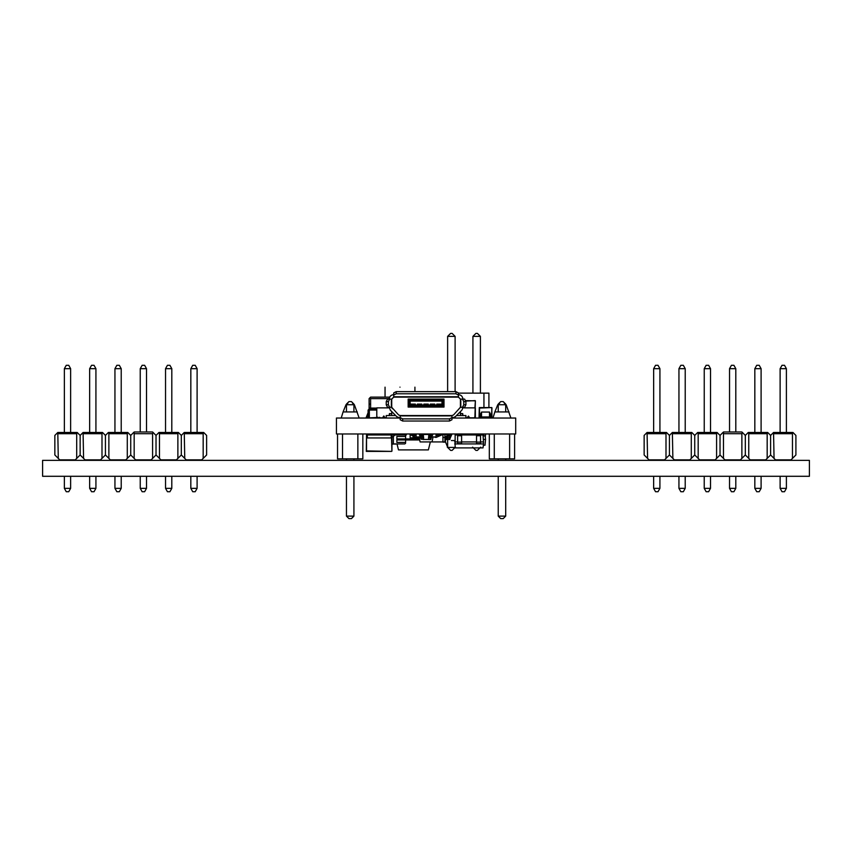 <?xml version="1.0" encoding="UTF-8"?>
<svg xmlns="http://www.w3.org/2000/svg" width="852" height="852" viewBox="0 0 852 852"><rect width="100%" height="100%" fill="white"/><g stroke="black" fill="none" stroke-linecap="round" stroke-linejoin="round"><path stroke-width="1.28" d="M169.921 491.721L167.429 491.721L165.533 488.345L171.806 488.345L169.921 491.721M165.533 368.682L167.429 365.295L169.921 365.295L171.816 368.682L171.806 431.975L171.816 368.682L165.533 368.682L165.533 431.975M171.806 476.289L171.806 488.345L171.806 476.289M165.533 476.289L165.533 488.345M119.333 491.721L116.841 491.721L114.945 488.345L121.218 488.345L119.333 491.721M114.945 368.682L116.841 365.295L119.323 365.295L121.218 368.682L121.218 431.975L121.218 368.682L114.945 368.682L114.945 431.975M121.218 476.289L121.218 488.345L121.218 476.289M114.945 476.289L114.945 488.345M68.746 491.721L66.254 491.721L64.358 488.345L70.631 488.345L68.746 491.721M64.358 368.682L66.254 365.295L68.735 365.295L70.631 368.682L70.631 431.975L70.631 368.682L64.358 368.682L64.358 431.975M70.631 476.289L70.631 488.345L70.631 476.289M64.358 476.289L64.358 488.345M94.039 491.721L91.547 491.721L89.652 488.345L95.925 488.345L94.039 491.721M89.652 368.682L91.547 365.295L94.029 365.295L95.925 368.682L95.925 431.975L95.925 368.682L89.652 368.682L89.652 431.975M95.925 476.289L95.925 488.345L95.925 476.289M89.652 476.289L89.652 488.345M144.627 491.721L142.135 491.721L140.239 488.345L146.512 488.345L144.627 491.721M140.239 368.682L142.135 365.295L144.627 365.295L146.512 368.682L146.512 431.975L146.512 368.682L140.239 368.682L140.239 431.975M146.512 476.289L146.512 488.345L146.512 476.289M140.239 476.289L140.239 488.345M197.11 368.682L197.1 431.975L197.11 368.682L190.837 368.682L192.722 365.295L195.215 365.295L197.11 368.682M197.1 476.289L197.1 488.345L197.1 476.289M190.827 488.345L197.1 488.345L195.215 491.721L192.722 491.721L190.827 488.345L190.827 476.289M190.827 431.975L190.837 368.682M158.962 432.475L178.387 432.475L177.876 433.7L159.462 433.7L158.962 432.475L156.022 435.415L156.022 454.979L159.462 458.419L159.462 433.7M184.756 433.7L203.17 433.7L203.681 432.475L184.256 432.475L184.756 458.419L181.316 454.979L176.46 459.846L160.89 459.846L159.462 458.419M177.876 458.419L177.876 433.7M184.256 432.475L181.316 435.415L181.316 454.979L181.316 435.415L178.387 432.475M108.374 432.475L127.8 432.475L127.289 433.7L108.875 433.7L108.374 432.475L105.435 435.415L105.435 454.979L108.875 458.419L108.875 433.7M134.169 458.419L134.169 431.975L152.583 431.975L156.022 435.415L156.022 454.979L151.166 459.846L135.596 459.846L130.729 454.979L130.729 435.415L130.729 454.979L125.862 459.846L110.302 459.846L108.875 458.419M127.289 458.419L127.289 433.7M133.668 432.475L130.729 435.415L127.8 432.475M77.202 432.475L57.787 432.475L58.287 458.419L59.715 459.846L75.274 459.846L80.141 454.979L80.141 435.415L80.141 454.979L83.581 458.419L83.081 432.475L80.141 435.415L77.202 432.475L76.701 433.7L76.701 458.419M58.287 458.419L54.847 454.979L54.847 435.415L57.787 432.475M83.081 432.475L102.506 432.475L101.995 433.7L83.581 433.7M102.506 432.475L105.435 435.415L105.435 454.979L100.568 459.846L85.008 459.846L83.581 458.419M101.995 458.419L101.995 433.7M152.583 458.419L152.583 433.7L134.169 433.7M153.094 432.475L152.583 433.7M203.681 432.475L206.621 435.415L206.621 454.979L203.17 458.419L203.17 433.7M184.756 458.419L186.183 459.846L201.754 459.846L203.17 458.419M458.44 395.062L455.948 393.784L455.948 391.643L458.44 392.921L458.44 397.117L393.709 397.117L391.718 399.109L391.718 407.245L389.226 407.277L390.546 410.419L396.84 416.724L400.184 418.034L336.444 418.034L336.444 433.966L515.705 433.966L515.705 418.034L451.965 418.034L451.965 415.542L453.541 414.956L460.431 407.245L460.431 399.109L458.44 397.117L458.44 394.636C461.145 394.913 462.636 396.414 462.924 399.109L460.431 399.109L464.628 399.109L465.906 401.601L463.776 401.601L462.498 399.109M504.203 403.092L506.163 404.732L510.923 418.034M509.07 411.931L494.852 411.931L492.999 418.034M352.43 403.092L354.389 404.732L359.15 418.034M357.297 411.931L343.079 411.931L341.226 418.034M343.079 411.931L345.987 404.732L347.946 403.092M494.852 411.931L497.76 404.732L499.719 403.092M458.44 393.134L488.91 393.134L488.91 407.575M480.4 447.406L477.408 450.399L475.917 450.399L472.924 447.406M472.924 393.134L472.924 336.37L480.4 336.37L480.4 393.134M472.924 336.37L475.917 333.388L477.408 333.388L480.4 336.37M447.63 447.406L455.106 447.406L452.114 450.399L450.623 450.399L447.63 447.406L447.63 440.537M455.106 391.643L455.106 336.37L447.63 336.37L447.63 391.643M447.63 336.37L450.623 333.388L452.114 333.388L455.106 336.37M514.608 433.966L514.608 458.866L489.314 458.866L489.314 433.966M498.228 411.931L498.228 404.093L500.71 401.601L503.202 401.601L505.694 404.093L505.694 411.931M505.694 458.866L505.694 460.357M505.694 476.289L505.694 516.12L503.202 518.612L500.71 518.612L498.228 516.12L505.694 516.12M498.228 458.866L498.228 460.357M498.228 476.289L498.228 516.12M362.835 433.966L362.835 458.866L337.541 458.866L337.541 433.966M346.455 411.931L346.455 404.093L348.947 401.601L351.439 401.601L353.921 404.093L353.921 411.931M353.921 458.866L353.921 460.357M353.921 476.289L353.921 516.12L351.439 518.612L348.947 518.612L346.455 516.12L353.921 516.12M346.455 458.866L346.455 460.357M346.455 476.289L346.455 516.12M399.982 387.159C419.248 387.159 419.248 387.159 399.982 387.159C380.716 387.159 380.716 387.159 399.982 387.159M370.609 398.619L389.257 398.619L370.609 398.619L370.609 408.076L370.609 404.093L369.108 404.093L369.108 398.619L369.108 408.076M389.694 397.117L370.609 397.117L369.108 398.619M468.43 416.042L467.514 418.034M469.132 417.831L475.363 417.831L475.363 407.874L462.881 407.874M465.618 417.831L467.514 417.831M383.933 416.042L384.635 417.831L386.531 417.831M389.268 407.874L376.786 407.874L376.786 417.831L383.017 417.831M390.088 409.887L395.669 415.542L386.244 415.542L386.244 418.034L386.244 416.756M389.652 407.277L387.522 407.277L386.244 404.785L388.374 404.785L389.652 407.277L391.718 407.277L398.608 414.956L400.184 415.542L400.184 417.608L402.676 418.886L402.676 421.016L400.184 419.738L400.184 417.608M462.061 409.887L462.924 407.277L460.431 407.277L462.498 407.277L463.776 404.785L463.776 401.601M451.965 418.034L455.309 416.724L461.614 410.419L456.48 415.542L465.906 415.542L465.906 418.034M455.948 393.784L396.201 393.784L393.709 395.062L393.709 397.117L393.709 394.636C391.004 394.913 389.513 396.414 389.226 399.109L391.718 399.109L389.652 399.109L388.374 401.601L386.244 401.601L387.522 399.109L389.652 399.109M400.184 418.034L400.184 415.542L451.965 415.542L451.965 419.738L449.473 421.016L402.676 421.016M391.718 407.245L392.303 408.662L391.718 407.245M388.374 404.785L388.374 401.601M386.244 404.785L386.244 401.601M463.776 404.785L465.906 404.785L465.906 401.601M465.906 404.785L464.628 407.277L462.498 407.277M449.473 421.016L449.473 418.886L451.965 417.608M449.473 418.886L402.676 418.886M455.948 391.643L396.201 391.643L396.201 393.784M393.709 395.062L393.709 392.921L396.201 391.643M408.151 407.075L408.151 399.109L443.998 399.109L443.998 407.075L440.26 407.075L440.26 405.083L437.779 405.083L437.779 406.084L433.54 406.084L433.54 405.083L431.549 405.083L431.549 406.084L427.076 406.084L427.076 405.083L425.084 405.083L425.084 406.084L420.6 406.084L420.6 405.083L418.609 405.083L418.609 406.084L414.125 406.084L414.125 405.083L412.134 405.083L412.134 406.084L409.141 406.084L409.141 400.11L443.008 400.11L443.008 406.084L440.015 406.084L440.015 405.083L438.024 405.083L437.779 407.075L433.796 407.075L433.796 405.083L431.304 405.083L431.304 407.075L427.321 407.075L427.321 405.083L424.828 405.083L424.828 407.075L420.845 407.075L420.845 405.083L418.353 405.083L418.353 407.075L414.37 407.075L414.37 405.083L411.889 405.083L411.889 407.075L408.151 407.075L410.888 405.083L410.888 404.093L415.371 404.093L415.371 405.083L417.363 405.083L418.353 406.084M391.718 411.591L391.718 415.542M460.431 415.542L460.431 411.591M414.37 406.084L415.371 405.083M417.363 405.083L417.363 404.093L418.353 405.083M414.37 405.083L415.371 404.093M417.363 404.093L421.846 404.093L420.845 405.083M411.889 405.083L410.888 404.093M421.846 404.093L420.845 406.084M411.889 406.084L410.888 405.083M421.846 405.083L423.838 405.083L424.828 406.084M423.838 405.083L423.838 404.093L424.828 405.083M408.151 399.109L410.142 401.1L410.142 405.083M423.838 404.093L428.311 404.093L427.321 405.083M443.998 399.109L442.007 401.1L410.142 401.1M428.311 404.093L427.321 406.084M443.998 407.075L442.007 405.083L442.007 401.1M428.311 405.083L430.303 405.083L431.304 406.084M440.26 406.084L442.007 405.083M430.303 405.083L430.303 404.093L431.304 405.083M440.26 405.083L441.261 404.093L441.261 405.083M430.303 404.093L434.786 404.093L433.796 405.083M437.779 405.083L436.778 404.093L441.261 404.093M434.786 404.093L433.796 406.084M437.779 406.084L436.778 404.093M440.015 407.075L438.024 407.075L438.024 406.084L440.015 406.084L440.015 407.075M433.54 407.075L431.549 407.075L431.549 406.084L433.54 406.084L433.54 407.075M427.076 407.075L425.084 407.075L425.084 406.084L427.076 406.084L427.076 407.075M420.6 407.075L418.609 407.075L418.609 406.084L420.6 406.084L420.6 407.075M414.125 407.075L412.134 407.075L412.134 406.084L414.125 406.084L414.125 407.075M419.099 436.959L420.1 441.932L432.049 441.932L433.05 436.959M416.117 435.5L411.835 435.478L416.117 437.449L410.142 437.949L416.117 437.949L418.609 436.874M452.391 433.966L450.197 434.467C447.289 434.765 445.692 436.426 445.404 439.44L444.925 437.449L442.933 437.449L442.933 434.467L436.032 437.449L433.54 436.874M440.314 435.478L442.209 434.467L436.032 434.52M431.282 436.959L436.032 436.959L436.032 433.966M420.867 436.959L416.117 436.959L416.117 433.966M440.069 435.5L436.032 435.5M409.94 433.966L411.835 435.478L409.94 434.467L416.117 434.52M480.528 441.932L483.51 441.932L483.02 434.967L480.645 434.967M476.428 434.967L461.72 434.967M457.503 434.967L455.138 434.967L455.138 447.907L483.02 447.907L483.51 443.924L454.638 443.924M476.545 441.932L461.603 441.932M457.62 441.932L454.638 441.932M483.51 441.932L483.51 443.924M480.528 442.113L480.528 435.457L476.545 435.457L476.545 443.679L480.528 443.679L480.528 442.113L476.545 442.113M475.799 433.966L481.273 434.467L480.528 435.425L481.273 433.966M475.799 434.467L476.545 435.425M461.603 442.113L461.603 435.457L457.62 435.457L457.62 443.679L461.603 443.679L461.603 442.113L457.62 442.113M466.332 433.966L471.816 433.966M456.874 433.966L462.348 434.467L461.603 435.425L462.348 433.966L466.417 434.073L466.246 434.722L461.89 434.733M456.874 434.467L457.62 435.425M404.838 443.924L393.379 443.924L393.379 436.458L391.931 437.225M393.379 436.458L394.87 434.967L404.838 434.967M405.531 443.423L405.531 442.412M419.706 439.941L405.531 439.941L405.531 438.94L419.503 438.95M405.531 436.469L405.531 435.457M391.931 444.126L394.87 443.924M394.87 444.126L396.798 443.924M395.605 434.967L394.87 435.095M405.627 442.412L405.627 439.952L396.862 439.952L396.862 442.412L405.627 442.412M405.627 438.94L405.627 436.469L396.862 436.469L396.862 438.94L405.627 438.94M391.931 434.967L391.931 451.145L391.43 434.967L406.329 434.967L406.329 433.966M391.931 443.924L393.379 444.126M430.303 442.135L428.364 449.899L398.491 449.899L397 443.924M462.924 415.627L462.721 413.603L460.431 413.55M462.668 413.848L462.668 415.542L462.668 413.848M462.423 413.603L460.932 413.848M389.226 415.627L389.428 413.603L389.481 415.542L389.481 413.848L391.718 413.55M391.217 413.848L389.726 413.603M465.799 400.61L475.395 400.855L474.905 417.033M474.702 417.033L474.702 418.034M474.905 407.874L475.395 400.855M465.884 401.1L475.15 400.61M480.539 417.033L479.048 417.033L479.293 407.575L491.742 407.575L491.987 417.033L490.496 417.033M480.539 418.034L481.529 416.969L489.495 416.969L490.496 417.949L489.495 412.059L491.487 416.511L491.987 407.831M491.742 407.575L479.538 408.076L479.538 416.511L481.529 412.059L480.539 416.511L480.539 417.949L481.529 418.034M489.495 418.034L490.496 418.034M479.538 417.033L480.539 416.511M490.496 416.511L491.487 417.033M368.096 417.533L368.096 410.068L376.786 410.068M369.342 410.068L369.342 417.533M366.349 418.034L376.786 417.533M376.786 408.076L369.097 408.076L369.097 409.067L376.786 409.067M369.054 410.068L369.725 409.067M368.895 410.068L369.619 409.067M368.096 410.068L369.097 409.067M367.979 413.55L365.987 418.034L367.979 412.954L366.317 417.267L368.479 417.278M379.928 418.002L379.598 417.267L379.928 418.034L376.935 418.034M368.032 417.927L368.096 416.82M377.937 418.034L377.99 417.267M377.883 417.927L377.894 417.278M367.979 417.927L367.926 417.267M469.718 418.002L469.388 417.267L469.718 418.002M450.271 436.373L449.771 438.397M450.026 438.45L451.688 434.733L450.026 438.45L451.688 434.733L449.984 434.722L449.526 439.44L447.534 439.44L449.526 439.547L450.026 438.45L449.984 439.238M451.688 434.733L452.018 433.998L451.688 434.733M449.973 434.073L449.984 434.722L449.025 434.722L449.025 434.073M450.026 434.073L450.08 434.733M472.051 433.966L472.785 433.998M463.296 434.967L462.902 433.966L463.318 434.967M465.756 434.073L465.469 434.967M472.391 434.967L472.051 434.073M472.722 434.073L472.551 434.722M472.753 433.966L472.615 434.733M465.714 433.966L465.501 434.733M448.418 435.223L447.588 439.44L445.426 439.547M447.588 437.992L445.521 438.45M445.436 439.046L447.588 439.44L447.055 434.733L447.034 438.45M446.075 436.373L445.596 438.152M445.021 438.397L445.724 438.397M420.1 437.449L416.117 437.449L420.1 437.449M419.408 438.45L410.142 438.45L410.142 437.651M416.117 437.651L420.1 437.651M410.142 434.467L410.142 437.449M417.895 438.503L419.493 438.503M415.116 437.364L413.124 437.449L413.124 436.597M430.058 433.966L428.567 434.509L433.05 433.998L432.709 434.733L430.058 434.722L429.174 437.971L428.567 434.467L423.582 434.467L422.975 437.971L422.091 434.722L419.44 434.733L421.09 439.046L419.44 434.733L421.09 438.45L421.154 434.073L423.582 434.509L422.091 433.966M428.567 436.725L428.567 439.44L423.582 439.44L423.582 436.725M431.016 439.238L431.059 438.45L430.558 439.547L428.567 439.547L430.558 439.44L430.558 437.971L429.174 437.971M423.582 439.547L421.09 439.046L423.582 439.547M433.05 433.998L431.059 438.45L430.995 434.073M419.099 433.998L419.44 434.733L419.099 433.966L421.154 434.073M422.975 437.971L421.548 437.992M421.591 434.073L421.133 439.238M432.709 434.733L431.059 438.45L432.709 434.733M421.09 433.966L421.048 434.733M431.059 433.966L431.101 434.733M483.35 445.223L485.022 445.223L485.533 439.44L485.225 435.958L483.084 435.958M485.533 439.44L483.34 439.44M474.383 434.967L474.383 433.966M483.02 434.967L483.872 434.967L483.872 433.966M457.311 434.967L457.311 433.966M483.031 435.159L483.766 434.967L483.031 435.159M391.43 434.967L366.53 434.967L366.53 450.9L391.675 451.39L366.285 451.39L366.53 434.967M367.329 433.966L367.329 437.949L391.228 437.949L391.228 433.966M481.22 433.998L481.21 434.733L482.924 434.733L483.18 433.966M475.459 434.722L475.214 433.966M450.399 434.467C447.396 434.786 445.745 436.437 445.426 439.44L445.426 441.634L442.933 442.135L444.925 442.135L444.925 434.467L442.933 434.467M445.404 439.44L444.925 441.879M429.983 441.879L431.985 441.879M442.933 441.932L431.985 441.932M442.933 437.449L442.933 441.879M450.197 434.467L444.925 434.467M759.207 491.721L756.725 491.721L754.829 488.345L761.102 488.345L759.207 491.721M754.829 368.682L756.714 365.295L759.207 365.295L761.102 368.682L761.102 431.975L761.102 368.682L754.829 368.682L754.829 431.975M761.102 476.289L761.102 488.345L761.102 476.289M754.829 476.289L754.829 488.345M708.619 491.721L706.127 491.721L704.231 488.345L710.504 488.345L708.619 491.721M704.242 368.682L706.127 365.295L708.619 365.295L710.515 368.682L710.515 431.975L710.515 368.682L704.242 368.682L704.242 431.975M710.515 476.289L710.504 488.345L710.515 476.289M704.231 476.289L704.231 488.345M658.032 491.721L655.539 491.721L653.644 488.345L659.917 488.345L658.032 491.721M653.654 368.682L655.539 365.295L658.032 365.295L659.927 368.682L659.927 431.975L659.927 368.682L653.654 368.682L653.644 431.975M659.917 476.289L659.917 488.345L659.917 476.289M653.644 476.289L653.644 488.345M683.325 491.721L680.833 491.721L678.938 488.345L685.21 488.345L683.325 491.721M678.948 368.682L680.833 365.295L683.325 365.295L685.221 368.682L685.221 431.975L685.221 368.682L678.948 368.682L678.948 431.975M685.21 476.289L685.21 488.345L685.21 476.289M678.938 476.289L678.938 488.345M733.913 491.721L731.421 491.721L729.525 488.345L735.808 488.345L733.913 491.721M729.536 368.682L731.421 365.295L733.913 365.295L735.808 368.682L735.808 431.975L735.808 368.682L729.536 368.682L729.536 431.975M735.808 476.289L735.808 488.345L735.808 476.289M729.536 476.289L729.525 488.345M786.396 368.682L786.396 431.975L786.396 368.682L780.123 368.682L782.008 365.295L784.5 365.295L786.396 368.682M786.396 476.289L786.396 488.345L786.396 476.289M780.123 488.345L786.396 488.345L784.5 491.721L782.019 491.721L780.123 488.345L780.123 476.289M780.123 431.975L780.123 368.682M748.258 432.475L767.673 432.475L767.173 433.7L748.759 433.7L748.258 432.475L745.319 435.415L745.319 454.979L748.759 458.419L748.759 433.7M774.053 433.7L792.466 433.7L792.967 432.475L773.552 432.475L774.053 458.419L770.613 454.979L765.746 459.846L750.186 459.846L748.759 458.419M767.173 458.419L767.173 433.7M773.552 432.475L770.613 435.415L770.613 454.979L770.613 435.415L767.673 432.475M697.66 432.475L717.086 432.475L716.585 433.7L698.171 433.7L697.66 432.475L694.731 435.415L694.731 454.979L698.171 458.419L698.171 433.7M723.465 458.419L723.465 431.975L741.879 431.975L745.319 435.415L745.319 454.979L740.452 459.846L724.892 459.846L720.025 454.979L720.025 435.415L720.025 454.979L715.158 459.846L699.598 459.846L698.171 458.419M716.585 458.419L716.585 433.7M722.965 432.475L720.025 435.415L717.086 432.475M666.498 432.475L647.073 432.475L647.584 458.419L649 459.846L664.571 459.846L669.438 454.979L669.438 435.415L669.438 454.979L672.878 458.419L672.366 432.475L669.438 435.415L666.498 432.475L665.998 433.7L665.998 458.419M647.584 458.419L644.144 454.979L644.144 435.415L647.073 432.475M672.366 432.475L691.792 432.475L691.292 433.7L672.878 433.7M691.792 432.475L694.731 435.415L694.731 454.979L689.864 459.846L674.305 459.846L672.878 458.419M691.292 458.419L691.292 433.7M741.879 458.419L741.879 433.7L723.465 433.7M742.38 432.475L741.879 433.7M792.967 432.475L795.906 435.415L795.906 454.979L792.466 458.419L792.466 433.7M774.053 458.419L775.48 459.846L791.039 459.846L792.466 458.419M809.4 460.357L809.4 476.289L42.6 476.289L42.6 460.357L809.4 460.357M58.287 433.7L76.701 433.7M451.368 440.537C442.635 440.537 442.635 440.537 451.368 440.537L454.734 440.537M354.389 404.732L345.987 404.732M506.163 404.732L497.76 404.732M445.415 441.751L447.63 447.162M483.936 393.134L483.936 407.575M509.624 458.866L509.624 433.966M494.288 458.866L494.288 433.966M357.861 458.866L357.861 433.966M342.525 458.866L342.525 433.966M469.132 417.033L467.514 417.033M384.635 417.033L383.017 417.033M391.366 407.277L391.366 399.109M460.783 407.277L460.783 399.109M451.965 415.893L400.184 415.893M458.44 396.766L393.709 396.766M434.786 405.083L436.778 405.083M480.528 435.51L476.545 435.51M480.528 435.734L476.545 435.734M461.603 435.51L457.62 435.51M461.603 435.734L457.62 435.734M481.529 412.059L489.495 412.059L489.495 417.949L481.529 417.949L481.529 412.059M371.089 408.076L371.089 410.068M377.436 417.927L377.436 417.278M376.935 417.927L376.935 417.278M449.526 434.073L449.526 437.971L448.141 437.971M466.065 434.073L465.767 434.967M472.104 434.967L472.402 434.073M430.558 434.073L430.558 437.971M422.091 434.073L422.091 434.722M430.058 434.073L430.058 434.722M481.188 433.998L481.188 434.967M647.584 433.7L665.998 433.7M447.279 447.162L449.249 448.908M455.458 447.162L453.488 448.908M472.572 447.162L474.543 448.908M480.752 447.162L478.781 448.908M485.629 433.966L485.289 436.671M414.924 387.159L414.924 391.643M385.051 387.159L385.051 397.117M469.473 418.034L468.472 416.042M465.948 418.034L465.906 416.756M383.677 416.042L382.676 418.034M472.817 434.967L473.339 433.966"/></g></svg>
